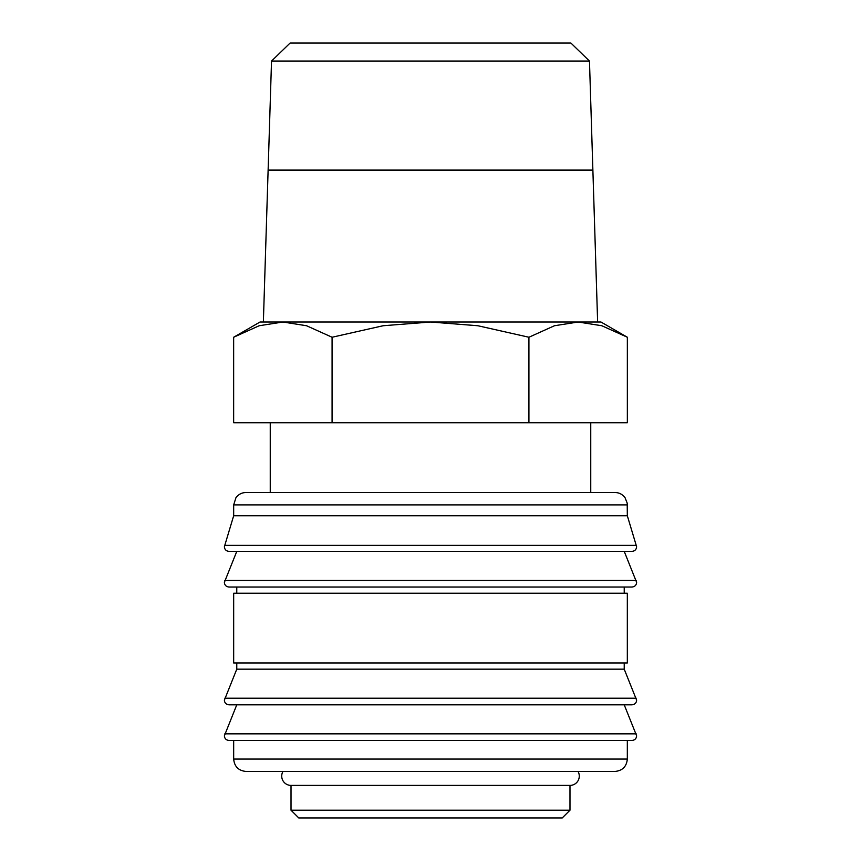 <?xml version="1.0" encoding="UTF-8"?>
<svg xmlns="http://www.w3.org/2000/svg" width="861" height="861" viewBox="0 0 861 861"><rect width="100%" height="100%" fill="white"/><g stroke="black" fill="none" stroke-linecap="round" stroke-linejoin="round"><path stroke-width="1.29" d="M627.325 504.89L233.675 504.89L233.675 515.739L224.377 546.735C224.624 549.533 226.174 551.083 229.026 551.384L631.974 551.384C634.826 551.083 636.376 549.533 636.623 546.735L627.325 515.739L627.206 503.147L625.075 497.766C622.546 494.354 619.167 492.6 614.926 492.492L590.754 492.492L590.754 422.751M236.775 551.384L224.377 582.38C224.624 585.179 226.174 586.728 229.026 587.03L631.974 587.03C634.826 586.728 636.376 585.179 636.623 582.38L624.225 551.384M236.775 662.97L236.775 669.169L224.377 700.165C224.624 702.963 226.174 704.513 229.026 704.815L631.974 704.815C634.826 704.513 636.376 702.963 636.623 700.165L624.225 669.169L624.225 662.97M236.775 704.815L224.377 735.811C224.624 738.609 226.174 740.159 229.026 740.46L631.974 740.46C634.826 740.159 636.376 738.609 636.623 735.811L624.225 704.815M282.968 771.456A9.299 9.299 0 0 0 291.018 785.404L291.018 810.201L298.767 817.95L562.233 817.95L569.982 810.201L569.982 785.404L291.018 785.404M569.982 785.404A9.299 9.299 0 0 0 578.032 771.456M270.246 422.751L270.246 492.492L246.074 492.492L614.926 492.492M224.807 580.422L636.193 580.422M624.225 593.229L624.225 587.03M236.775 587.03L236.775 593.229M627.325 662.97L627.325 593.229L233.675 593.229L233.675 662.97L627.325 662.97M224.807 698.206L636.193 698.206M224.807 733.852L636.193 733.852M233.675 740.46L233.675 759.058L627.325 759.058L627.325 740.46M233.675 759.058C234.407 766.591 238.54 770.724 246.074 771.456L614.926 771.456C622.46 770.724 626.593 766.591 627.325 759.058M627.346 337.243L600.978 322.014L578.14 322.014L601.85 325.749L627.346 337.243L627.346 422.751L233.654 422.751L233.654 337.243L259.15 325.749L282.86 322.014L263.369 322.014L268.115 170.209L592.885 170.209L597.631 322.014L578.14 322.014L554.43 325.749L528.923 337.243L477.909 325.749L430.5 322.014L578.14 322.014M282.86 322.014L306.57 325.749L332.077 337.243L383.091 325.749L430.5 322.014L260.022 322.014L233.654 337.243M271.527 61.056L290.103 43.05L570.897 43.05L589.473 61.056L592.874 170.058L268.126 170.058L271.527 61.056L589.473 61.056M590.754 492.492L270.246 492.492M332.077 422.751L332.077 337.243M528.923 422.751L528.923 337.243M291.018 810.201L569.982 810.201M236.775 669.169L624.225 669.169M233.675 515.739L627.325 515.739M224.581 545.379L636.419 545.379M233.675 504.89L235.925 497.766C238.454 494.354 241.833 492.6 246.074 492.492"/></g></svg>
